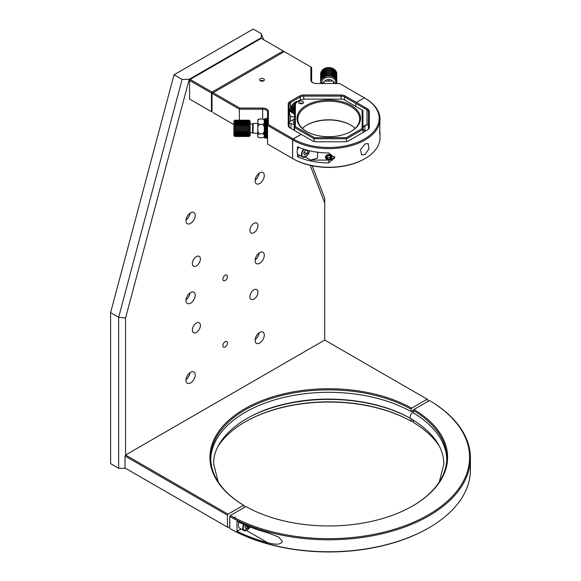 <?xml version="1.0" encoding="UTF-8"?>
<svg xmlns="http://www.w3.org/2000/svg" width="581" height="581" viewBox="0 0 581 581"><rect width="100%" height="100%" fill="white"/><g stroke="black" fill="none" stroke-linecap="round" stroke-linejoin="round"><path stroke-width="0.87" d="M239.14 522.341A5.701 3.29 120 0 0 238.392 525.478A5.701 3.29 120 0 0 239.575 528.085L243.947 530.613A5.701 3.29 -60 0 1 242.771 527.998A5.701 3.29 -60 0 1 243.737 524.418M245.443 525.761L248.058 527.272L248.414 526.357M245.654 525.231L244.964 526.996L245.995 528.463L248.058 527.272M427.761 401.522L427.761 399.532L324.728 340.045L324.728 203.009L310.218 165.36M227.447 515.18L124.995 456.02L125.569 455.025L228.028 514.178L227.447 515.18L227.447 527.141L124.995 467.988L124.995 456.02M227.447 527.141L124.995 467.988M125.569 468.322L118.662 468.322L118.662 317.291L125.569 317.996L125.569 455.025L324.728 340.045M245.008 421.959A118.851 68.616 0 0 1 411.638 421.465L413.36 420.47M228.028 527.475L229.756 526.473M218.202 446.106A118.037 68.144 180 0 1 245.291 421.791A118.037 68.144 180 0 1 411.057 421.131L411.057 418.785M411.638 421.465L411.057 421.131M252.016 415.771A118.037 68.144 180 0 1 405.502 415.771M210.743 459.237A118.037 68.144 180 0 1 283.811 397.44A118.037 68.144 180 0 1 411.057 411.602L413.556 410.164M243.577 505.201A118.851 68.616 180 0 1 244.717 408.835A118.851 68.616 180 0 1 411.638 408.174L411.057 409.169A118.037 68.144 0 0 0 282.838 395.24A118.037 68.144 0 0 0 210.721 458.017A118.037 68.144 0 0 0 244.151 505.535L243.577 505.201L228.028 514.178M427.188 399.198L411.638 408.174M411.057 411.602L411.057 409.169M244.151 507.525L244.151 505.535M234.325 518.964A2.687 1.554 120 0 0 235.109 516.741M267.848 542.814C272.583 543.889 280.383 545.908 282.468 541.289L278.502 536.931L267.848 532.842A141.641 81.776 180 0 1 236.983 521.302L236.983 531.274A141.641 81.776 -0 0 0 267.848 542.814L246.591 530.54M413.36 420.165L413.36 422.467A118.037 68.144 180 0 1 439.309 446.106M428.916 527.802L428.335 528.136A140.827 81.304 180 0 1 230.337 528.797L229.756 528.463A141.641 81.776 0 0 0 428.916 527.802A141.641 81.776 0 0 0 470.399 469.978L470.399 458.017A141.641 81.776 180 0 1 383.714 533.387A141.641 81.776 180 0 1 229.756 516.502L229.756 528.463M236.983 531.274L241.042 528.928M229.756 516.502L230.337 515.507A140.827 81.304 0 0 0 428.335 514.846A140.827 81.304 0 0 0 429.482 400.527L430.056 400.861A141.641 81.776 180 0 1 470.399 458.017M412.51 506.036A118.037 68.144 0 0 0 446.789 458.017A118.037 68.144 0 0 0 413.36 410.498L413.36 412.931A118.037 68.144 180 0 1 446.774 459.237M413.36 410.498L413.941 409.503A118.851 68.616 180 0 1 412.793 505.869A118.851 68.616 180 0 1 245.879 506.53L230.337 515.507M429.482 400.527L413.941 409.503M326.297 158.954A3.254 2.658 180 0 0 329.899 159.702A3.254 2.658 180 0 0 332.012 157.211A3.254 2.658 180 0 0 331.214 155.468A3.254 2.658 180 0 0 327.619 154.72A3.254 2.658 180 0 0 325.498 157.211A3.254 2.658 180 0 0 326.297 158.954M326.725 158.925A2.687 2.193 180 0 0 330.516 159.143A2.687 2.193 180 0 0 330.785 156.049A2.687 2.193 180 0 0 326.994 155.831A2.687 2.193 180 0 0 326.725 158.925M326.449 157.85L327.989 159.303L330.298 158.933L331.061 157.124L329.521 155.672L327.219 156.035L326.449 157.85M326.907 156.776L327.989 157.8L327.989 159.303M327.989 157.8L330.298 157.429L330.611 156.696A2.687 2.193 180 0 1 330.604 156.703M330.298 157.429L330.298 158.933M362.943 127.943L364.941 125.089L364.941 131.386M298.728 147.269A5.701 3.29 120 0 0 297.102 151.946A5.701 3.29 120 0 0 298.278 154.553L302.65 157.081A5.701 3.29 -60 0 1 301.474 154.466A5.701 3.29 -60 0 1 303.638 149.099M304.154 152.229L306.761 153.74L307.792 151.089L307.131 150.145M306.005 150.058L307.792 151.089M306.274 149.905L304.705 150.813L303.674 153.464L304.705 154.931L306.761 153.74M297.821 101.276A8.548 4.931 120 0 0 295.373 102.096A8.548 4.931 120 0 0 290.471 107.819C289.171 111.545 289.171 114.268 290.471 115.989A8.548 4.931 120 0 0 291.096 116.476A8.548 4.931 120 0 0 294.567 116.454M263.716 78.834A2.44 1.409 0 0 0 261.051 78.529A2.44 1.409 0 0 0 259.547 79.829A2.44 1.409 0 0 0 260.259 80.824A2.44 1.409 0 0 0 262.924 81.129A2.44 1.409 0 0 0 264.428 79.829A2.44 1.409 0 0 0 263.716 78.834M364.904 98.174L339.522 83.519L316.551 83.519A5.701 3.29 180 0 1 312.527 82.553L312.527 82.553A5.701 3.29 180 0 1 310.857 80.229L310.857 66.968L311.67 67.44L311.67 80.89A4.888 2.818 0 0 0 312.832 82.72M267.558 144.059L292.606 158.526L292.606 139.912L293.187 138.917L301.125 134.327L293.296 138.982A50.307 29.043 0 0 0 364.447 138.982A50.307 29.043 0 0 0 364.447 97.906L365.021 98.24A51.121 29.515 180 0 1 379.996 119.112A51.121 29.515 180 0 1 348.433 146.376A51.121 29.515 180 0 1 292.722 139.977L292.606 158.526L293.187 158.853L267.558 144.059L267.558 125.452L268.378 124.595L293.187 138.917L292.606 139.912L267.558 125.452L267.558 111.995A4.888 2.818 0 0 0 266.134 110.005A4.888 2.818 0 0 0 262.677 109.177L239.372 109.177L239.372 120.216M290.471 115.989L290.471 121.211L294.567 118.844L290.471 121.211A4.888 2.818 180 0 0 289.04 123.201M367.054 130.166A4.888 2.818 0 0 0 368.47 128.176L368.47 111.901A4.888 2.818 0 0 0 367.039 109.911L344.577 96.94A4.888 2.818 0 0 0 341.127 96.112L303.725 96.112A4.888 2.818 0 0 0 300.275 96.94L290.471 102.597A4.888 2.818 0 0 0 289.04 104.595L289.04 126.186A4.888 2.818 0 0 0 290.464 128.176M213.176 112.663L233.882 124.617L213.176 112.663M264.958 128.154L266.911 128.154L264.958 128.263A5.701 3.29 0 0 0 264.965 128.263L264.573 127.609L264.958 123.15L264.573 122.998L264.958 122.242L266.911 122.242L267.296 121.749L266.911 119.708L264.958 119.708L266.911 119.875M310.857 66.968L284.32 51.651L213.176 92.72L239.713 108.044L239.372 109.177L212.021 93.388L212.021 111.995L189.573 99.039L211.448 111.668L211.448 93.054L189.573 80.425L189.573 99.039M364.904 107.347L364.904 107.877L364.904 107.347M213.176 92.72L212.021 93.388M239.713 108.044L262.677 108.044A5.701 3.29 180 0 1 268.378 111.334L268.378 124.595M293.187 158.853L292.722 158.591A51.121 29.515 0 0 0 365.021 158.591A51.121 29.515 0 0 0 379.996 137.719L379.996 133.332A51.121 29.515 0 0 0 379.676 130.122M355.812 103.425L355.812 106.461L355.812 103.425M341.127 94.979A5.701 3.29 180 0 1 345.15 95.945L367.62 108.908A5.701 3.29 180 0 1 369.291 111.24L369.291 127.515A5.701 3.29 180 0 1 367.62 129.839L348.607 140.813A5.701 3.29 180 0 1 344.577 141.779L316.391 141.779A5.701 3.29 180 0 1 312.36 140.813L289.897 127.842A5.701 3.29 180 0 1 288.227 125.518L288.227 103.926A5.701 3.29 180 0 1 289.897 101.602L299.694 95.945A5.701 3.29 180 0 1 303.725 94.979L341.127 94.979L341.127 99.111M344.577 99.976L344.577 96.94L345.15 95.945M364.331 97.84L356.385 102.43L364.331 97.84M365.021 143.965L360.518 149.557L361.614 154.836L365.021 154.604L369.022 148.721L368.129 143.558L365.021 143.965M379.996 119.112L379.64 131.872C379.763 134.69 379.88 135.177 379.996 133.332L379.683 133.332M379.88 134.451L379.996 133.398M362.943 126.157L363.837 126.665L362.943 126.157M297.494 153.725L297.494 156.703A51.121 29.515 0 0 0 328.759 162.912L334.859 157.727L328.759 152.941A51.121 29.515 180 0 1 297.494 146.732L297.494 149.709M299.745 155.396L297.494 156.703M334.649 156.427A6.108 4.982 0 0 1 328.759 160.095L310.639 160.095L317.48 158.155L317.691 152.229M365.318 107.587A6.108 3.522 120 0 0 364.345 108.349M292.606 158.526L292.722 139.977L293.296 138.982M365.021 158.591L364.447 158.925A50.307 29.043 180 0 1 293.296 158.925M367.62 108.908L367.039 109.911L367.039 125.089M302.352 128.35A30.931 17.858 180 0 1 306.884 125.024A30.931 17.858 180 0 1 350.626 125.024L350.633 125.024A30.931 17.858 180 0 1 350.633 125.024A30.931 17.858 180 0 1 355.158 128.35M350.917 125.191A31.744 18.331 0 0 0 306.601 125.191M350.917 131.502A30.931 17.858 0 0 0 359.69 119.04A30.931 17.858 0 0 0 350.626 106.417A30.931 17.858 0 0 0 316.921 102.546A30.931 17.858 0 0 0 297.821 119.04A30.931 17.858 0 0 0 306.601 131.502M306.31 131.342L306.31 131.342A31.744 18.331 180 0 1 306.31 105.415A31.744 18.331 180 0 1 351.207 105.415A31.744 18.331 180 0 1 351.207 131.342A31.744 18.331 180 0 1 306.31 131.342M299.404 103.425A2.44 1.409 180 0 1 298.685 102.43A2.44 1.409 180 0 1 300.195 101.123A2.44 1.409 180 0 1 302.854 101.428A2.44 1.409 180 0 1 303.572 102.43A2.44 1.409 180 0 1 302.062 103.73A2.44 1.409 180 0 1 299.404 103.425M314.103 141.503L314.103 138.779L294.567 127.5L295.38 126.643L314.444 137.646L346.327 137.646L362.13 128.524L362.943 129.381L346.668 138.779L314.103 138.779L314.444 137.646M294.567 130.543L294.567 105.887A11.395 6.58 180 0 1 297.908 101.232L298.481 100.898A10.581 6.108 0 0 0 295.38 105.219L295.38 126.643M346.668 141.553L346.327 137.646M362.13 128.524L362.13 110.114L362.943 110.586L362.943 132.533M362.13 110.114L343.073 99.111L305.962 99.111A10.581 6.108 0 0 0 298.481 100.898M264.958 119.12L264.304 119.395L264.304 137.305L264.856 137.857M264.958 137.036L264.573 136.862L264.958 138.067L266.911 138.038M264.958 128.619L266.911 128.619L264.958 128.263L264.573 129.265L264.958 129.745L264.573 130.885L264.958 135.039L264.573 135.075L264.958 135.823L266.911 136.165L264.573 136.092L264.958 136.818L267.296 136.862L266.911 137.53L264.958 137.53M264.958 122.242L264.958 121.807L266.911 122.126M264.958 119.875L264.573 121.749L266.911 121.792M264.958 119.149L266.911 119.149L264.958 119.032L264.573 119.904L264.958 119.744M264.573 119.199L264.958 118.771L267.296 119.199M250.164 123.949L252.604 123.949L253.098 123.462L253.098 133.231L257.79 133.231M252.604 123.949L252.604 132.744L253.098 133.231M249.205 120.223L250.164 121.182L250.164 135.511L249.205 136.477M249.191 134.044L249.191 120.216L234.862 120.216L234.862 134.044L249.191 134.044L249.191 136.47L234.862 136.47L234.862 134.044M234.847 120.223L233.882 121.182L233.882 135.511L234.847 136.477M266.911 119.12L267.558 119.395M266.911 119.149L267.296 119.904L266.911 119.744M266.911 128.154L267.296 127.609L266.911 122.242M266.911 128.619L267.296 129.265L264.573 129.265M264.958 132.032L266.911 132.032L267.296 129.265M266.911 132.032L267.296 132.432L264.573 132.432M266.911 135.823L267.296 132.432M266.911 136.818L267.296 136.092L266.911 136.186M264.958 138.038L266.911 137.958L267.296 137.559L266.911 137.951L267.296 137.356L266.911 137.53M264.958 137.61L266.911 137.61L264.958 137.624M266.911 136.862L264.958 136.862M266.911 136.092L264.958 136.092M267.296 135.075L264.573 135.075M266.911 135.039L264.958 135.032M266.911 134.596L264.958 134.596M267.296 133.841L264.573 133.841M264.958 133.586L266.911 133.586M266.911 133.165L264.958 133.165M266.911 131.582L264.958 131.582M267.296 130.885L264.573 130.885M266.911 129.89L264.958 129.89L266.911 129.904M264.958 128.735L266.911 128.735M267.296 127.609L264.573 127.609M264.958 126.992L266.911 126.992M267.296 125.983L264.573 125.983M266.911 126.418L264.958 126.418M264.958 125.293L266.911 125.293M264.958 123.695L266.911 123.695M267.296 124.428L264.573 124.428M266.911 123.194L264.958 123.194M267.296 122.998L264.573 122.998M267.296 121.749L264.573 121.749M264.958 120.645L266.911 120.645M264.958 119.228L266.911 119.228M266.911 119.904L264.958 119.904M266.911 118.655L264.958 118.655L266.911 118.771M264.573 137.559L264.958 137.922M267.296 137.559L266.911 137.922M266.911 124.428L267.296 125.024M266.911 121.16L267.296 122.213M266.911 120.144L267.296 121.088M234.862 134.705L249.191 134.705M234.862 135.271L249.191 135.271M234.862 135.736L249.191 135.736M234.862 136.092L249.191 136.092M234.862 136.339L249.191 136.339M234.862 136.477L249.191 136.477M249.191 120.325L234.862 120.325M249.191 120.55L234.862 120.55M249.191 120.892L234.862 120.892M249.191 121.335L234.862 121.335M249.191 121.887L234.862 121.887M249.191 122.533L234.862 122.533M249.191 123.259L234.862 123.259M249.191 124.058L234.862 124.058M249.191 124.93L234.862 124.93M249.191 125.845L234.862 125.845M249.191 126.796L234.862 126.796M249.191 127.769L234.862 127.769M249.191 128.75L234.862 128.75M249.191 129.73L234.862 129.73M249.191 130.689L234.862 130.689M249.191 131.611L234.862 131.611M249.191 132.483L234.862 132.483M249.191 133.296L234.862 133.296M264.958 120.144L264.573 121.088M264.958 121.16L264.573 122.213M264.958 124.428L264.573 125.024M290.994 128.481L290.994 123.462L289.04 123.462M294.124 130.282L294.124 124.603L290.994 123.462M264.958 118.582L266.911 118.597L264.958 118.582M264.958 120.884L266.911 120.884M264.958 120.659L266.911 120.659M264.958 131.698L266.911 131.698M264.958 138.089L266.911 138.111L264.958 138.089M264.958 120.049L266.911 120.049M264.958 120.245L266.911 120.245M264.304 136.767L262.757 137.704L259.344 137.704L257.79 136.767L257.79 131.531L259.344 133.768L262.757 133.768L264.304 131.531M257.79 134.719L259.344 133.775L262.757 133.775L264.304 134.719M264.304 123.114L262.757 124.414L259.344 124.421L257.79 126.658L257.79 123.114L259.344 124.414L262.757 124.414L264.304 126.658M257.79 126.658L257.79 131.531M258.175 137.312L257.79 136.767L258.175 137.312M264.304 119.933L262.757 118.989L259.344 118.989L257.79 120.289L257.79 123.114M257.79 120.289L258.175 119.388M264.304 120.289L262.757 118.989L259.344 118.989L257.79 119.933M329.558 80.73A4.888 3.987 180 0 0 327.96 80.73M332.354 80.912A4.394 3.588 180 0 0 331.867 80.432A4.394 3.588 180 0 0 325.157 80.912M335.891 83.519A7.161 5.846 180 0 0 331.802 77.68A7.161 5.846 180 0 0 323.69 78.834A7.161 5.846 180 0 0 321.627 83.519M320.719 75.189L320.785 72.792L321.889 70.577L323.878 68.819L326.507 67.752A8.141 6.645 0 0 1 327.466 67.578L327.466 75.85L331.352 76.111L334.641 77.818L336.581 80.57L336.726 83.751M327.466 75.85A8.141 6.645 180 0 0 326.507 76.024L322.462 78.195L322.462 69.923M326.507 76.024L326.507 67.752L329.427 67.512L333.124 68.529L335.273 70.156L336.581 72.298L336.893 82.153M325.578 68.021L325.578 76.293M324.699 68.376L324.699 76.648M323.878 68.819L323.878 77.091M323.13 69.335L323.13 77.607M321.889 70.577L321.889 78.849L322.462 78.195M321.409 71.274L321.409 79.546L321.889 78.849M321.039 72.022L321.039 80.294L321.409 79.546M320.785 72.792L321.039 80.294M320.647 73.591L320.785 81.064M320.734 83.519L320.647 81.863M320.625 74.39L320.625 82.662M336.791 81.355L336.791 73.083M336.581 80.57L336.581 72.298M336.254 79.815L336.254 71.543M335.818 79.096L335.818 70.824M335.273 78.428L335.273 70.156M334.641 77.818L334.641 69.546M333.915 77.273L333.915 69.001M333.124 76.801L333.124 68.529M332.259 76.409L332.259 68.137M331.352 76.111L331.352 67.839M330.4 75.9L330.4 67.628M329.427 75.784L329.427 67.512M328.447 75.77L328.447 67.498M324.06 81.623L324.06 83.519L324.053 81.63A9.398 7.669 0 0 1 324.06 81.623L322.085 83.519M332.869 81.071L333.458 81.63A9.398 7.669 0 0 1 333.458 81.63L333.45 83.519L333.458 81.63L332.869 81.071L324.648 81.071M333.458 81.63L335.426 83.519M263.447 80.962A1.634 0.944 0 0 0 260.833 80.723A1.634 0.944 0 0 0 260.528 80.962M302.585 103.556A1.634 0.944 0 0 0 300.072 103.265A1.634 0.944 0 0 0 299.673 103.556M225.145 341.701A3.254 1.881 -60 0 1 226.779 341.541A3.254 1.881 -60 0 1 227.273 344.148A3.254 1.881 -60 0 1 225.145 347.024A3.254 1.881 -60 0 1 223.518 347.184A3.254 1.881 -60 0 1 223.024 344.569A3.254 1.881 -60 0 1 225.145 341.701M225.145 275.234A3.254 1.881 -60 0 1 226.779 275.074A3.254 1.881 -60 0 1 227.273 277.689A3.254 1.881 -60 0 1 225.145 280.558A3.254 1.881 -60 0 1 223.518 280.717A3.254 1.881 -60 0 1 223.024 278.11A3.254 1.881 -60 0 1 225.145 275.234M196.371 265.931A5.701 3.29 120 0 0 200.089 260.913A5.701 3.29 120 0 0 199.218 256.344A5.701 3.29 120 0 0 196.371 256.628A5.701 3.29 120 0 0 192.645 261.646A5.701 3.29 120 0 0 193.517 266.214A5.701 3.29 120 0 0 196.371 265.931M196.371 332.397A5.701 3.29 120 0 0 200.089 327.379A5.701 3.29 120 0 0 199.218 322.811A5.701 3.29 120 0 0 196.371 323.094A5.701 3.29 120 0 0 192.645 328.112A5.701 3.29 120 0 0 193.517 332.681A5.701 3.29 120 0 0 196.371 332.397M253.926 299.164A5.701 3.29 120 0 0 257.652 294.146A5.701 3.29 120 0 0 256.78 289.578A5.701 3.29 120 0 0 253.926 289.861A5.701 3.29 120 0 0 250.208 294.879A5.701 3.29 120 0 0 251.079 299.447A5.701 3.29 120 0 0 253.926 299.164M253.926 232.698A5.701 3.29 120 0 0 257.652 227.679A5.701 3.29 120 0 0 256.78 223.111A5.701 3.29 120 0 0 253.926 223.394A5.701 3.29 120 0 0 250.208 228.413A5.701 3.29 120 0 0 251.079 232.981A5.701 3.29 120 0 0 253.926 232.698M190.612 303.151A6.514 3.762 120 0 0 194.867 297.414A6.514 3.762 120 0 0 193.865 292.199A6.514 3.762 120 0 0 190.612 292.519A6.514 3.762 120 0 0 186.356 298.256A6.514 3.762 120 0 0 187.358 303.478A6.514 3.762 120 0 0 190.612 303.151M186.051 299.76A6.514 3.762 120 0 0 189.994 292.926M259.685 263.273A6.514 3.762 120 0 0 263.941 257.536A6.514 3.762 120 0 0 262.939 252.314A6.514 3.762 120 0 0 259.685 252.641A6.514 3.762 120 0 0 255.429 258.378A6.514 3.762 120 0 0 256.424 263.6A6.514 3.762 120 0 0 259.685 263.273M255.124 259.881A6.514 3.762 120 0 0 259.068 253.047M259.685 343.03A6.514 3.762 120 0 0 263.941 337.292A6.514 3.762 120 0 0 262.939 332.078A6.514 3.762 120 0 0 259.685 332.397A6.514 3.762 120 0 0 255.429 338.135A6.514 3.762 120 0 0 256.424 343.356A6.514 3.762 120 0 0 259.685 343.03M255.124 339.638A6.514 3.762 120 0 0 259.068 332.804M190.612 382.915A6.514 3.762 120 0 0 194.867 377.171A6.514 3.762 120 0 0 193.865 371.956A6.514 3.762 120 0 0 190.612 372.276A6.514 3.762 120 0 0 186.356 378.013A6.514 3.762 120 0 0 187.358 383.235A6.514 3.762 120 0 0 190.612 382.915M186.051 379.516A6.514 3.762 120 0 0 189.994 372.682M259.685 183.516A6.514 3.762 120 0 0 263.941 177.779A6.514 3.762 120 0 0 262.939 172.557A6.514 3.762 120 0 0 259.685 172.884A6.514 3.762 120 0 0 255.429 178.621A6.514 3.762 120 0 0 256.424 183.836A6.514 3.762 120 0 0 259.685 183.516M255.124 180.117A6.514 3.762 120 0 0 259.068 173.283M190.612 223.394A6.514 3.762 120 0 0 194.867 217.657A6.514 3.762 120 0 0 193.865 212.435A6.514 3.762 120 0 0 190.612 212.762A6.514 3.762 120 0 0 186.356 218.5A6.514 3.762 120 0 0 187.358 223.714A6.514 3.762 120 0 0 190.612 223.394M186.051 220.003A6.514 3.762 120 0 0 189.994 213.162M261.283 38.361L261.297 33.705L263.6 39.69M294.567 124.741L292.708 119.918M324.728 203.009L324.728 198.317L312.193 165.788M294.189 119.061L294.567 120.049M261.297 33.705L253.236 29.05L174.031 74.775L110.601 312.636L118.662 317.291L182.093 79.43L189.224 79.299L125.569 317.996M174.031 74.775L182.093 79.43M110.601 312.636L110.601 463.667L118.662 468.322M189.224 79.299L261.072 37.816M283.746 51.317L283.746 51.978L283.746 51.317L261.297 38.353L190.154 79.43L212.021 92.059L283.172 50.983L283.746 51.317M283.746 51.978L283.172 50.983M212.602 93.054L212.021 92.059L211.448 93.054L212.602 93.054M212.021 111.995L211.448 111.668L212.021 111.668M190.154 79.43L189.573 80.425L190.154 79.43M218.202 481.889L213.67 464.001C212.791 438.728 243.417 412.525 287.965 403.359C329.543 394.041 380.018 400.411 410.898 418.69A3.66 2.113 -60 0 1 410.135 417.013A3.66 2.113 -60 0 1 413.36 412.256A3.66 2.113 -60 0 0 410.135 417.013A3.66 2.113 -60 0 0 410.898 418.69C432.627 431.785 443.608 446.883 443.848 464.001L439.309 481.889M244.151 524.599A5.374 3.101 120 0 0 243.228 527.998A5.374 3.101 120 0 0 245.727 530.678A5.374 3.101 120 0 0 249.932 526.96M246.91 530.257A5.701 3.29 -60 0 1 243.947 530.613L249.99 526.982M305.621 156.725A5.701 3.29 -60 0 1 302.65 157.081L306.79 155.977L309.571 150.762M304.11 149.252A5.374 3.101 120 0 0 301.931 154.466A5.374 3.101 120 0 0 305.453 156.812A5.374 3.101 120 0 0 309.491 150.74M303.725 94.979L303.725 99.249M299.694 95.945L300.275 96.94L300.275 100.07M289.897 101.602L290.471 102.597L290.471 107.819M262.677 108.044L262.677 118.989M310.857 80.229L311.67 80.89M267.558 111.995L268.378 111.334M289.04 104.595L288.227 103.926M289.04 126.186L288.227 125.518M328.759 160.095L328.759 162.912M310.639 160.095L305.294 157.008M365.021 107.412L365.021 107.79M369.291 111.24L368.47 111.901M369.291 127.515L368.47 128.176M294.567 105.887L295.38 105.219M264.958 133.659L266.911 133.659M294.567 125.235A3.254 1.235 -71.8 0 0 294.545 125.235A3.254 1.235 108.2 0 0 294.124 125.358M264.958 118.706L266.911 118.706M364.941 125.089L368.47 125.089M362.943 128.757L364.832 131.451M253.098 123.462L257.79 123.462M267.558 137.305L267.013 137.857M250.164 132.744L252.604 132.744M294.676 125.256L294.124 125.126M264.304 119.846L263.919 119.388M292.12 107.986L293.318 105.902M293.717 104.13L293.165 103.854M289.599 111.211L290.442 111.182M293.79 108.952L294.567 107.79M295.192 103.738L294.378 102.764M289.592 111.298L292.12 112.148M293.536 111.61L294.567 110.862M295.337 103.505L294.218 103.672L292.265 105.161L290.645 111.058L291.844 112.772L293.79 113.113M294.596 105.444L293.913 106.156L292.381 112.235L293.536 113.745L294.567 114.101M290.427 107.921L290.994 107.332M292.192 105.248L292.323 104.812M289.984 109.94L290.485 109.853M291.647 109.25L292.664 108.298M293.863 106.221L294.117 104.972M290.093 108.785L290.515 110.397M291.662 110.906L292.156 110.818M293.318 110.216L294.567 108.981M294.705 104.856L293.441 105.764L291.815 110.419L292.192 111.363M293.332 111.872L294.567 111.465M294.567 107.42L293.594 111.806L294.567 112.794M412.132 410.985L413.36 411.668"/></g></svg>
